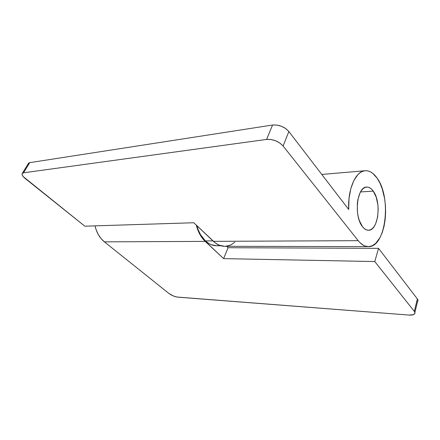 <?xml version="1.0" encoding="UTF-8"?>
<svg xmlns="http://www.w3.org/2000/svg" width="440" height="440" viewBox="0 0 440 440"><rect width="100%" height="100%" fill="white"/><g stroke="black" fill="none" stroke-linecap="round" stroke-linejoin="round"><path stroke-width="0.66" d="M226.606 246.312L228.074 247.72L223.614 258.627L203.44 239.564L198.979 232.656L196.279 225.104C198.083 232.012 201.053 237.441 205.189 241.384L223.614 258.627L374.776 261.547L414.32 311.382L414.832 312.23L414.755 313.709L413.27 314.721L408.975 315.068L176.869 297.022L173.267 295.922L168.922 293.464L104.396 241.852L205.189 241.384L104.396 241.852L101.019 238.519L98.203 234.388L96.08 229.62L95.018 225.869C96.608 232.694 99.737 238.024 104.396 241.852L168.922 293.464C171.727 295.504 174.719 296.736 177.892 297.159L408.975 315.068C411.681 315.255 413.529 314.902 414.513 314.006C415.19 313.302 415.124 312.428 414.32 311.382L374.776 261.547L378.543 248.353L228.074 247.72L226.606 246.312M417.192 301.906L417.769 301.301M417.995 300.586L417.362 298.92L378.543 248.353L417.362 298.92L414.32 311.382L417.362 298.92C418.149 299.976 418.204 300.877 417.527 301.615L414.898 312.422M228.074 247.72L378.543 248.353L374.776 261.547L223.614 258.627L228.074 247.72M373.28 191.153C381.716 202.07 378.361 230.802 368.467 230.236C366.35 230.247 364.353 229.053 362.478 226.655L364.386 228.652L366.41 229.856L368.478 230.23L370.502 229.779L372.411 228.525L374.138 226.529L375.611 223.872L377.625 217.019L378.191 208.972L377.9 204.864L376.216 197.186L373.28 191.153L371.459 189.041L369.49 187.666L367.444 187.077L365.393 187.319L363.424 188.386L361.614 190.256L360.036 192.858L357.83 199.854L357.302 203.968L357.506 212.603L358.232 216.766L359.337 220.594L362.478 226.655C353.634 216.31 356.945 186.538 366.663 187.072C369.056 186.972 371.261 188.331 373.28 191.153L360.525 191.934L373.28 191.153M22.341 173.305L28.567 163.169L29.75 162.646L23.513 172.81L22.341 173.305C21.489 174.465 22.451 176.204 25.229 178.524L84.821 226.188L193.793 222.745L213.395 241.346L358.215 240.674L283.107 146.02C278.63 141.273 273.125 139.073 266.596 139.414L23.513 172.81L266.596 139.414L272.553 125.026L29.75 162.646L272.553 125.026C279.043 124.581 284.477 126.753 288.86 131.533L285.731 128.579L281.507 126.297L276.87 125.048L272.553 125.026L266.596 139.414L270.941 139.496L275.632 140.784L279.912 143.083L283.107 146.02L288.86 131.533L348.7 209.479C347.644 189.035 355.724 171.017 365.156 170.737C369.556 170.5 373.577 173.003 377.201 178.244L379.957 183.095L382.239 188.832L384.615 198.644L385.435 205.662L385.611 212.773L385.138 219.753L384.027 226.358L382.305 232.364L380.034 237.551L375.733 243.359L372.416 245.685L368.868 246.62L365.228 246.098L363.413 245.284L359.887 242.561L358.215 240.674L283.107 146.02L288.86 131.533L348.7 209.479L349.002 198.698L350.779 188.76L353.859 180.494L357.968 174.531L360.294 172.552L362.736 171.281L365.25 170.731L367.785 170.896L370.288 171.765L372.724 173.305L377.201 178.244C391.776 197.769 385.88 247.654 368.324 246.637C364.782 246.604 361.411 244.618 358.215 240.674L213.395 241.346C216.92 244.624 220.677 246.274 224.664 246.306L219.159 245.179L215.243 242.913L193.793 222.745L84.821 226.188L23.161 176.545L22.099 174.763L22.215 173.448L23.513 172.81L29.75 162.646L28.441 163.317M28.221 163.922L28.298 164.67M225.28 246.296L229.295 245.514L231.226 244.684L234.839 242.193M28.567 163.169L28.281 163.642M216.53 245.746L211.063 244.646L209.105 243.689L205.387 240.917L212.9 240.878L205.387 240.917C208.863 244.107 212.575 245.718 216.513 245.746L220.803 245.757M205.387 240.917L200.602 234.817L198.143 229.68L196.823 225.621C198.622 232.095 201.482 237.193 205.387 240.917M219.098 245.504L217.102 245.735M368.297 246.637L224.664 246.306M365.151 170.737L321.805 174.444"/></g></svg>
